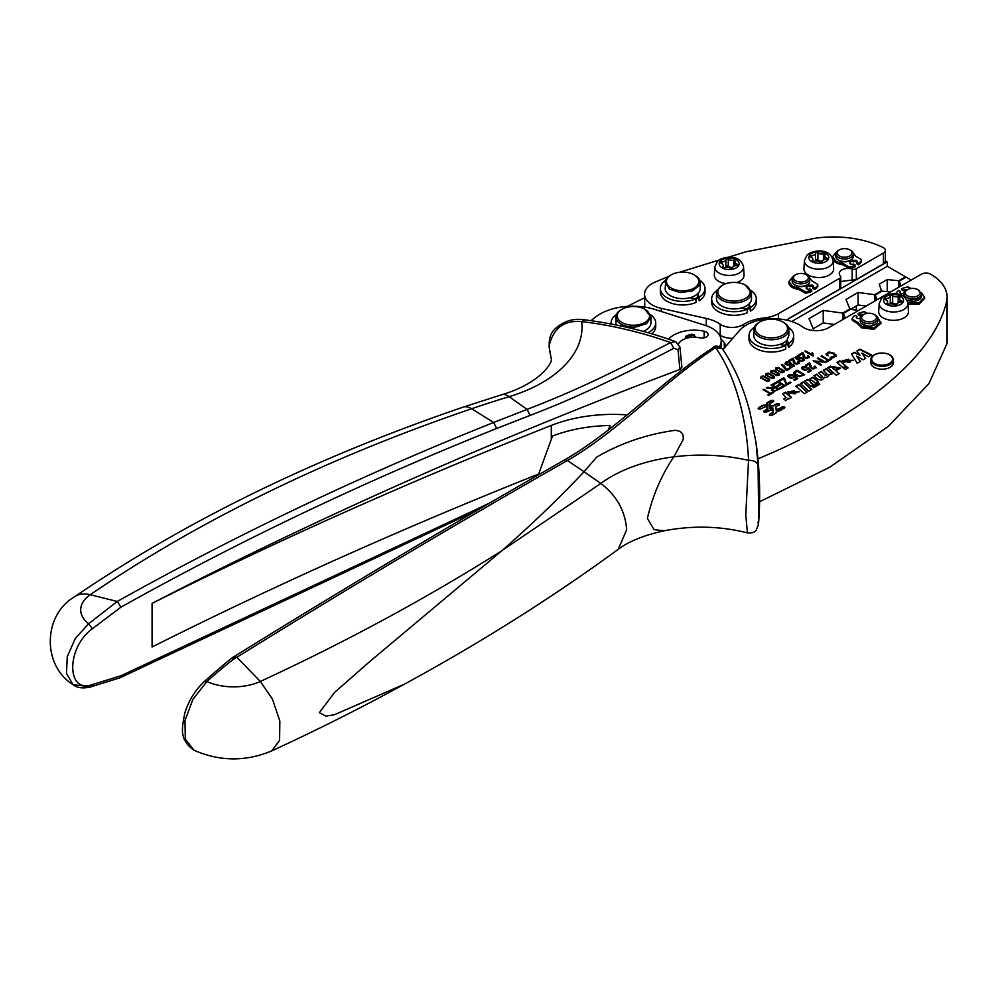<?xml version="1.0" encoding="UTF-8"?>
<svg xmlns="http://www.w3.org/2000/svg" width="997" height="997" viewBox="0 0 997 997"><rect width="100%" height="100%" fill="white"/><g stroke="black" fill="none" stroke-linecap="round" stroke-linejoin="round"><path stroke-width="1.5" d="M635.712 325.147A16.189 9.347 0 0 0 648.76 318.853A16.189 9.347 0 0 0 644.847 309.282A16.189 9.347 0 0 0 640.959 307.624A16.189 9.347 0 0 0 631.101 306.64A16.189 9.347 0 0 0 621.954 309.282A16.189 9.347 0 0 0 618.925 320.074A16.189 9.347 0 0 0 635.712 325.147M627.163 414.914A109.408 63.172 0 0 0 551.304 425.42A4379.809 2528.666 0 0 0 152.08 603.384L152.08 646.978A4379.809 2528.666 0 0 1 538.667 474.024M678.571 343.741A16.189 9.347 0 0 1 699.769 337.833A6.132 3.539 0 0 0 708.082 334.531A6.132 3.539 0 0 0 704.144 331.228A28.452 16.426 0 0 0 668.638 339.13M549.035 346.308C553.136 328.237 564.015 320.012 581.7 321.62L584.74 319.85C616.632 323.913 646.978 331.203 675.779 341.709L670.557 342.544C640.722 332.026 611.099 325.059 581.7 321.62A136.19 78.626 0 0 1 509.155 396.669A39.382 14.955 -106.9 0 0 501.69 394.725C540.686 383.409 553.734 361.263 551.154 358.446L549.035 346.308M530.08 415.425C572.29 399.224 610.974 381.29 673.872 348.277L670.557 342.544C604.294 377.165 568.726 393.292 527.101 409.406L493.64 422.466L471.581 408.758A864.96 499.372 180 0 1 509.155 396.669L527.101 409.406L530.08 415.425L496.693 428.461L493.64 422.466C362.297 474.884 236.837 534.554 117.247 601.465L90.291 594.711A40.64 23.467 0 0 0 88.608 623.761L117.247 601.465L120.924 607.173C240.327 540.374 365.587 480.803 496.693 428.461M610.002 428.648L610.002 425.495L608.394 429.894M538.355 474.871L552.5 436.025A109.408 63.172 0 0 1 610.002 425.495M644.561 297.854A415.761 240.04 0 0 0 628.272 305.979A87.524 50.535 0 0 0 627.512 306.391M725.978 346.171A39.382 22.744 0 0 0 724.271 342.694A21.884 12.637 0 0 0 721.08 339.366M722.975 349.66L739.288 330.73A37.687 21.76 0 0 1 802.523 326.891A17.51 10.107 0 0 0 828.607 327.739L921.353 274.2A6.568 3.789 0 0 1 930.637 274.2A56.468 32.602 0 0 1 947.15 297.231A56.468 32.602 0 0 1 946.913 300.197C933.89 360.814 850.79 420.547 757.907 458.844M860.037 315.825L858.193 314.74L858.193 313.494L860.037 314.578L860.037 315.825L862.118 315.501M877.497 317.333A11.266 6.505 180 0 1 877.746 317.47L880.987 323.29L873.995 329.309L861.695 327.863L857.133 323.265L852.697 320.66L852.697 319.414A1.969 1.134 180 0 1 852.136 318.616A1.969 1.134 180 0 1 852.236 318.242A17.784 10.269 180 0 1 855.077 315.264L856.922 316.348L856.56 317.869M904.167 317.781A14.88 8.587 0 0 0 908.441 311.438L907.918 303.4A14.357 8.288 180 0 1 906.884 306.814A14.357 8.288 180 0 1 903.793 309.531A14.357 8.288 180 0 1 887.878 311.326A14.357 8.288 180 0 1 879.217 303.4L878.693 311.438A14.88 8.587 0 0 0 887.666 319.638A14.88 8.587 0 0 0 904.167 317.781M785.449 345.423A17.51 10.107 0 0 0 787.107 343.828M903.681 290.999L901.836 289.915L901.836 288.669L903.681 289.741L903.681 290.999L905.75 290.675M924.63 297.218L924.63 298.464L919.109 304.06L907.968 304.185M900.191 293.043L900.565 291.523L898.721 290.439A17.784 10.269 180 0 0 895.879 293.417A1.969 1.134 180 0 0 895.767 293.791L895.767 293.866M870.78 362.671A11.341 6.543 0 0 0 885.311 368.952A11.341 6.543 0 0 0 893.462 362.671L893.462 359.817A11.341 6.543 180 0 1 891.094 363.818A11.341 6.543 180 0 1 885.311 366.098A11.341 6.543 180 0 1 870.78 359.817L870.78 362.671M787.829 398.974L787.767 398.152L788.689 398.962L791.468 397.367L785.511 392.133L782.645 393.79L785.972 397.342L783.792 398.962L785.786 400.732L787.854 398.713M791.157 391.397L794.385 390.6L789.038 393.69L799.133 391.659L787.892 391.796L788.415 392.98L791.12 391.734M798.722 384.53L807.258 392.033L804.367 393.69L795.855 386.188L798.722 384.53L806.885 392.245M803.221 381.938L811.757 389.428L808.866 391.098L800.354 383.583L803.221 381.938L811.384 389.64M812.43 377.9L814.636 378.337L818.5 381.776L815.633 383.434L812.268 380.418C810.212 379.907 809.576 380.368 810.337 381.789L813.54 384.643L810.673 386.288L804.741 381.053L807.508 379.458L808.231 380.68L812.43 377.365L808.218 379.932M814.636 378.337L812.43 377.365M814.748 384.904L816.269 386.25L813.714 387.708L812.206 386.375L814.748 384.904L815.895 386.462M818.288 382.86L819.796 384.206L817.253 385.677L815.733 384.331L818.288 382.86L819.434 384.418M827.049 374.261L823.348 370.311L826.201 368.666L832.146 373.9L828.619 375.109M828.594 375.358L828.594 374.822C828.594 376.667 827.099 377.502 824.108 377.315L824.145 377.676M824.12 377.938L824.108 377.315C823.148 380.293 820.867 380.767 817.253 378.773L813.888 375.782L816.755 374.124L820.07 377.639C821.877 378.287 822.513 377.938 821.989 376.592M820.07 377.103C821.889 377.751 822.525 377.414 821.989 376.056L822.326 376.991M821.989 376.056L818.612 373.04L821.478 371.395L824.806 374.909C826.613 375.557 827.248 375.208 826.712 373.863M826.712 373.327C827.261 374.685 826.613 375.022 824.806 374.373M831.236 366.746L830.551 366.148L827.747 367.768L836.284 375.271L839.15 373.613L835.822 370.697L840.533 368.13L831.174 366.385L831.236 367.282L830.551 366.684L828.108 368.092M839.873 360.764L845.817 365.999L842.951 367.656L837.019 362.422L839.873 360.764L845.456 366.211M846.478 366.56L843.612 368.217L845.194 369.613L848.061 367.968L846.478 366.56L843.973 368.541M845.543 360.017L848.759 359.232L843.412 362.322L853.507 360.291L842.278 360.416L842.789 361.612L845.493 360.366M863.19 359.817L865.695 358.372L861.882 353.063L868.487 356.752L871.615 354.957L859.962 349.174L856.897 350.944L860 355.331L854.628 352.253L851.563 354.022L857.196 363.269L860.436 361.4L856.61 356.103L863.19 359.817M769.335 415.014L773.024 412.733L773.435 411.537L769.709 414.116C769.036 415.338 769.759 415.761 771.89 415.375L776.202 412.87L776.376 410.714L780.128 410.614L784.901 407.486M766.905 409.854L767.316 408.658L764.151 410.901C763.478 412.135 764.201 412.559 766.332 412.16L770.232 410.34L773.248 410.515L773.435 411.537M764.412 411.287L763.702 411.537M770.02 403.611L773.336 401.691C774.021 400.47 773.286 400.046 771.167 400.445L766.843 402.938L766.668 405.106L762.917 405.206L758.592 407.698C757.919 408.932 758.642 409.343 760.773 408.957L765.235 406.801L766.992 406.913L767.316 408.658M766.668 405.106L762.917 405.742L758.144 408.321M767.104 403.324L766.406 403.648M773.336 401.691L773.784 401.068M769.796 405.293L769.609 404.271L769.796 405.829L773.971 405.779L776.725 404.184C778.844 403.797 779.579 404.209 778.894 405.443M776.14 406.489L778.894 404.907C779.579 403.673 778.844 403.262 776.725 403.648L773.971 405.243M778.894 404.907L779.342 404.271M776.052 408.907L775.741 407.162L776.052 409.443L778.969 409.219M784.452 408.109C785.138 406.888 784.402 406.464 782.284 406.863L778.969 408.77M805.613 350.869L811.658 354.371L812.069 352.813L812.991 353.337L812.592 355.817L804.828 351.33L805.613 350.869L811.658 354.87L812.069 353.312L812.842 353.748M811.658 354.87L811.732 354.072M812.991 353.337L813.103 356.016M798.734 354.845L802.921 352.427L805.19 358.135L807.72 358.222L808.206 356.976L807.408 356.103L808.305 355.705L809.352 357.051L806.361 358.658L803.333 357.038L802.759 353.574L799.644 355.368L798.734 354.845M804.168 355.007L805.19 357.636L806.498 357.998L808.206 356.976M804.392 360.079L802.174 361.375L800.242 361.163L795.594 358.459L795.12 357.25L797.563 355.929L799.582 356.428L796.192 357.362L797.961 359.269L798.622 357.935L800.641 357.549L803.059 358.297L804.405 359.917M796.192 357.362L798.148 359.88L798.622 358.434L800.641 358.048L804.392 360.241M798.148 359.88L798.061 359.082M795.594 358.459L795.12 357.599M788.876 360.54L793.064 358.11L795.332 363.332L797.862 363.419L797.55 361.799L798.447 361.4L799.494 362.746L796.503 364.354L793.475 362.734L792.902 359.269L789.786 361.064L788.876 360.54M789.3 360.789L793.064 358.621L795.332 363.83L797.862 363.917L798.348 362.659M784.988 363.382L785.823 362.148L787.966 361.662L790.285 362.297L791.045 364.129L793.562 364.503L794.484 365.625L791.867 367.133L789.873 366.597L789.263 365.164L786.072 364.703L784.988 363.294M784.988 363.88L785.823 362.646L787.966 362.16L791.244 363.22L791.045 364.628L793.562 365.002L794.484 366.123M790.696 368.304L786.596 370.672L781.386 364.865L782.184 364.404L784.141 365.887L786.695 369.563L789.786 367.768L790.696 368.304M775.442 369.8L775.99 368.317L778.37 367.968L784.44 370.909L783.891 372.392L781.648 372.741L775.442 369.289L775.99 367.818L778.37 367.469L784.44 370.909L783.891 372.392M775.442 369.289L775.99 368.317M770.519 372.641L771.067 371.171L773.448 370.822L779.504 373.763L778.956 375.233L776.713 375.582L770.519 372.143L771.067 370.66L773.448 370.323L779.504 373.763L778.956 375.233M770.519 372.143L771.067 371.171M765.584 375.483L766.145 374.012L768.513 373.663L774.582 376.604L774.033 378.075L771.79 378.436L765.584 374.984L766.145 373.514L768.513 373.165L774.582 376.604L774.033 378.075M765.584 374.984L766.145 374.012M760.661 378.337L761.21 376.854L763.59 376.505L769.647 379.446L769.098 380.929L766.855 381.278L760.661 377.826L761.21 376.355L763.59 376.006L769.647 379.446L769.098 380.929M760.661 377.826L761.21 376.854M770.768 393.167L772.862 391.958L773.772 392.482L768.737 395.385L767.827 394.862L769.933 393.653L763.104 389.702L763.939 389.229L770.768 393.665L773.336 392.731M779.554 389.142L773.809 391.372L771.416 389.765L772.052 388.606L766.232 387.908L767.279 387.297L772.675 388.007L774.42 387.148L770.98 385.166L771.815 384.68L779.554 389.142M771.416 389.765L772.052 388.606L771.416 390.276M785.437 385.739L780.863 388.394L779.941 387.858L783.692 385.702L781.324 384.331L777.822 386.362L776.9 385.839L780.414 383.808L777.785 382.287L773.884 384.543L772.974 384.007L777.71 381.278L785.437 385.739M784.589 378.399L786.558 384.044L790.098 382.001L791.007 382.536L786.459 385.154L783.58 378.935L779.529 381.278L778.62 380.754L783.63 377.851L784.589 378.399L786.558 384.543L790.571 382.786M787.929 376.156L788.689 374.785L792.889 374.847L789.487 375.221L789.038 376.068L790.023 377.103L793.138 377.327L794.385 375.869L797.75 378.524L794.597 380.343L793.687 379.82L796.217 378.362L794.472 376.953L791.705 378.337L789.275 377.626L787.879 375.881M789.487 375.221L789.038 376.567L791.705 378.125L793.138 377.826L793.537 376.23M804.691 374.635L799.482 376.692L795.618 375.458L793.462 372.616L796.952 370.161L804.691 374.635M793.762 373.937L793.462 372.616L796.952 370.672L804.255 374.884M801.713 368.192L802.485 366.821L804.442 366.348L806.673 366.896L803.27 367.27L802.822 368.105L803.819 369.139L806.922 369.364L808.168 367.905L811.533 370.56L808.38 372.38L807.47 371.856L810.013 370.398L808.268 368.99L805.489 370.373L803.071 369.663L801.675 367.918M803.27 367.27L802.822 368.603L805.501 370.161L806.922 369.862L807.321 368.267M805.476 365.238L809.676 362.821L811.932 368.541L814.474 368.616L814.96 367.37L814.15 366.51L815.06 366.098L816.107 367.444L813.103 369.052L810.087 367.444L809.502 363.967L806.386 365.774L805.476 365.238M810.91 365.413L811.932 368.043L813.24 368.392L814.96 367.37M825.865 362.397L815.583 361.313L821.678 364.827L820.867 365.288L813.141 360.827L823.41 361.911L817.328 358.397L818.138 357.935L825.865 362.397M828.719 359.705L830.813 358.496L831.722 359.02L826.7 361.923L825.778 361.4L827.884 360.191L821.054 356.253L821.902 355.767L828.719 360.204L831.286 359.269M827.024 355.63L826.064 353.947L829.055 351.966L834.103 353.25L836.122 356.116L832.906 357.836L830.302 357.412L834.963 355.917L833.243 353.748L830.289 352.689L828.009 353.088L827.311 354.072L828.133 355.293L827.024 355.63M826.064 354.446L827.124 353.1L831.461 352.676L835.86 354.72L836.122 356.116M830.663 357.524L834.202 357.238L834.701 354.907M899.344 286.899L899.344 281.104L906.161 277.166L911.183 280.07M899.344 281.104L900.889 286.014M890.52 291.996L882.021 291.112L875.204 295.037L877.111 299.736M858.604 310.428L850.453 309.332L843.337 313.444L845.269 318.13M817.478 330.68L813.627 330.593M946.913 300.197L946.913 343.791L928.93 383.608L888.377 426.317L829.778 467.207L759.589 501.753M858.193 313.494A17.784 10.269 180 0 1 863.39 311.899A1.969 1.134 180 0 1 865.421 312.173L867.39 313.332M880.987 322.043L873.995 328.063L861.695 326.605L858.828 323.726L858.828 324.972M860.286 318.317L859.987 318.143A2.193 1.259 180 0 1 857.607 318.417A2.193 1.259 180 0 1 856.273 317.245A2.193 1.259 180 0 1 856.922 316.348M901.836 288.669A17.784 10.269 180 0 1 907.033 287.074A1.969 1.134 180 0 1 909.052 287.348L911.034 288.507M921.141 292.507A11.266 6.505 180 0 1 921.378 292.644L924.618 297.218L919.06 302.826L907.868 302.901M903.93 293.492L903.631 293.317A2.193 1.259 180 0 1 901.251 293.579A2.193 1.259 180 0 1 899.905 292.42A2.193 1.259 180 0 1 900.565 291.523M785.935 397.604L784.228 399.348M785.511 392.133L783.019 394.114M791.095 397.579L785.511 392.668M799.12 391.921L787.917 392.058M794.385 390.6L789.4 394.014M816.755 374.124L814.25 376.106M821.478 371.395L818.973 373.377M826.201 368.666L823.709 370.647M840.508 368.404L831.211 366.659M835.822 370.697L838.776 373.825M847.699 368.18L846.478 367.095M853.494 360.553L842.303 360.69M848.759 359.232L843.786 362.634M856.61 356.103L860.162 361.562M854.628 352.253L851.799 354.421M860 355.331L854.628 352.788M859.962 349.174L857.171 351.33M871.116 355.244L859.962 349.71M861.882 353.063L865.421 358.521M776.376 410.714L776.601 412.471M766.843 403.473L766.406 404.184M772.825 405.48L769.796 405.829M875.204 300.845L875.204 295.037M843.337 319.239L843.337 313.444M861.508 323.689L869.023 326.443L876.537 323.689M858.828 323.726A6.68 3.851 180 0 0 857.133 322.019L852.697 319.414M860.037 314.578A2.193 1.259 180 0 1 863.352 314.728M907.108 300.384L920.181 298.863M903.681 289.741A2.193 1.259 180 0 1 906.983 289.903M795.967 392.619L795.631 391.597L793.089 393.603C795.382 394.176 796.229 393.678 795.631 392.133M796.217 386.512L798.722 385.066M800.728 383.907L803.221 382.474M805.102 381.377L807.508 379.994L808.231 380.68M810.337 382.325L813.178 384.854M814.636 378.872L818.138 381.988M812.567 386.699L814.748 385.44M826.201 369.202L831.785 374.112M821.478 371.931L824.806 374.909M816.755 374.66L820.07 377.639M832.807 367.918L833.205 368.977C835.748 370.46 836.844 370.223 836.508 368.254M836.508 367.719C834.028 366.248 832.919 366.485 833.205 368.441C835.723 369.924 836.832 369.688 836.508 367.719L836.932 368.828M850.341 361.25L850.005 360.229L847.462 362.235C849.756 362.808 850.603 362.31 850.005 360.764M773.024 412.733L773.435 412.073L773.024 412.733M776.14 407.025L775.741 407.698L776.14 407.025M772.825 406.016L773.971 405.779M770.02 404.146L769.609 404.807L770.02 404.146M770.32 408.708L771.067 409.131L770.32 408.172M778.969 411.051L776.376 410.889M776.314 410.889L776.115 409.256L779.392 409.019L782.72 407.112L784.165 407.748M767.279 403.187L767.927 408.62L764.587 411.163L765.895 411.911L768.65 410.328L773.186 410.166L772.987 409.069L769.709 408.209L769.011 404.308L772.912 401.442L771.603 400.694L767.279 403.187L767.889 408.982M769.011 404.308L769.809 403.773M769.584 403.897L769.011 404.844M863.763 314.491L862.841 315.027A8.749 5.047 0 0 0 860.623 317.183A8.749 5.047 0 0 0 860.274 318.604L860.274 321.096A8.749 5.047 0 0 0 867.776 326.106A8.749 5.047 0 0 0 877.422 322.53A8.749 5.047 0 0 0 877.771 321.096L877.771 318.604A8.749 5.047 0 0 0 875.216 315.027L874.282 314.491A7.44 4.3 180 0 1 876.164 318.741A7.44 4.3 180 0 1 866.929 321.645A7.44 4.3 180 0 1 861.882 316.323A7.44 4.3 180 0 1 863.763 314.491A7.44 4.3 180 0 1 874.282 314.491M906.958 300.109A8.749 5.047 0 0 0 921.066 297.692A8.749 5.047 0 0 0 921.415 296.271L921.415 293.766M907.407 289.666A7.44 4.3 180 0 1 917.925 289.666A7.44 4.3 180 0 1 919.807 293.916A7.44 4.3 180 0 1 910.573 296.819A7.44 4.3 180 0 1 905.525 291.485A7.44 4.3 180 0 1 907.407 289.666L904.267 292.345A8.749 5.047 0 0 0 903.918 293.766L903.918 296.271A8.749 5.047 0 0 0 903.955 296.757M832.757 368.18L833.205 368.977M771.067 408.596L772.924 408.708L772.725 407.648L770.12 407.1M778.969 410.515L784.016 408.359M764.587 411.163L764.313 412.073M860.274 318.604A8.749 5.047 0 0 0 867.776 323.601A8.749 5.047 0 0 0 877.422 320.025A8.749 5.047 0 0 0 877.771 318.604M903.918 293.766A8.749 5.047 0 0 0 911.42 298.776A8.749 5.047 0 0 0 921.066 295.199L921.415 293.779L917.925 289.666M795.631 391.597C796.229 393.154 795.382 393.641 793.089 393.067M850.005 360.229C850.603 361.786 849.756 362.272 847.462 361.699M776.314 410.353L776.115 409.256M767.341 409.568L767.927 408.857M489.091 503.348L120.924 675.767L119.914 677.823L90.528 686.958M120.924 675.767L92.36 684.59L90.602 686.945C82.888 688.715 77.056 687.955 73.08 684.665L66.463 673.461L67.297 656.537L75.373 638.354L88.608 623.761L92.36 628.771L120.924 607.173M92.36 684.59C66.188 694.049 66.188 647.576 92.36 628.771M88.608 686.547L73.08 684.665C41.949 665.348 42.958 615.087 74.576 596.767A39.382 24.576 55.6 0 1 90.291 594.711A1491.799 861.283 180 0 1 471.581 408.758A39.382 16.351 71.2 0 0 463.219 407.112L501.69 394.725M668.813 276.368L654.904 282.176A26.258 15.154 180 0 0 644.561 294.24A26.258 15.154 180 0 0 661.323 308.372L706.275 318.429A34.135 19.703 180 0 1 720.22 324.237A15.316 8.848 0 0 0 743.251 324.598A38.297 22.108 180 0 1 764.537 317.869A26.258 15.154 0 0 0 778.445 313.669L839.711 278.3A3.502 2.019 180 0 0 840.733 276.867A3.502 2.019 180 0 0 840.321 275.907A8.761 5.06 180 0 1 839.661 275.01A8.749 5.047 180 0 1 839.262 273.502A8.749 5.047 180 0 1 852.173 269.065A3.502 2.019 180 0 0 856.323 268.716L883.429 253.051A6.568 3.789 180 0 0 885.361 250.372A6.568 3.789 180 0 0 883.043 247.493A76.595 44.217 180 0 0 815.87 238.121L745.881 251.817L679.343 272.306M718.999 334.331A34.135 19.703 0 0 1 720.22 335.129A15.316 8.848 0 0 0 732.745 338.319M833.666 268.629A14.88 8.587 180 0 1 829.392 274.973A14.88 8.587 180 0 1 812.904 276.83A14.88 8.587 180 0 1 803.931 268.629L804.442 260.591A14.357 8.288 180 0 0 813.103 268.505A14.357 8.288 180 0 0 829.03 266.71A14.357 8.288 180 0 0 832.121 264.006A14.357 8.288 180 0 0 833.156 260.591L833.666 268.629M806.561 288.731A2.193 1.259 180 0 1 806.835 288.544L806.835 287.111L804.99 286.027A8.312 4.798 0 0 1 794.995 285.217A8.312 4.798 0 0 1 793.4 283.896M806.835 287.111A2.193 1.259 180 0 0 806.187 288.008A2.193 1.259 180 0 0 807.52 289.18A2.193 1.259 180 0 0 809.9 288.906L811.745 289.99L811.745 291.423A17.784 10.269 180 0 1 806.561 293.018A1.969 1.134 180 0 1 804.529 292.732L800.093 290.127A6.68 3.851 180 0 0 797.151 289.13A11.266 6.505 180 0 1 792.204 287.435A11.266 6.505 180 0 1 788.963 282.874L788.963 281.441L793.325 276.306M817.702 285.915A1.969 1.134 180 0 1 817.814 286.301A1.969 1.134 180 0 1 817.702 286.675A17.784 10.269 180 0 1 814.861 289.653L813.029 288.569L813.029 287.136L814.861 288.22L814.861 289.653M806.735 287.049A8.749 5.047 180 0 0 808.43 285.877L809.95 286.762A2.193 1.259 180 0 1 813.29 286.949M698 297.592A17.51 10.107 180 0 1 695.918 299.324M749.295 307.911A17.51 10.107 180 0 1 747.214 309.643M850.204 263.893A2.193 1.259 180 0 1 850.478 263.719L850.478 262.286L848.634 261.202A8.312 4.798 0 0 1 838.639 260.391L837.044 259.07M849.818 263.183L850.478 262.286C849.494 264.031 850.516 264.629 853.544 264.08L855.389 265.165L855.389 266.598A17.784 10.269 180 0 1 850.192 268.181A1.969 1.134 180 0 1 848.173 267.906L843.736 265.302A6.68 3.851 180 0 0 840.795 264.305A11.266 6.505 180 0 1 835.847 262.61A11.266 6.505 180 0 1 833.081 259.918M832.607 258.161A11.266 6.505 180 0 1 832.595 258.049L832.595 256.615L836.957 251.468M861.346 261.089A1.969 1.134 180 0 1 861.458 261.463A1.969 1.134 180 0 1 861.346 261.85A17.784 10.269 180 0 1 858.504 264.816L856.66 263.744L856.66 262.311L858.504 263.395L858.504 264.816M850.379 262.223A8.749 5.047 180 0 0 852.061 261.052L853.594 261.937A2.193 1.259 180 0 1 856.934 262.124M743.538 266.847C740.559 255.095 727.449 255.992 719.859 259.519L717.491 261.301L714.837 266.847A14.357 8.288 180 0 0 723.498 274.761A14.357 8.288 180 0 0 739.413 272.979A14.357 8.288 180 0 0 742.503 270.262A14.357 8.288 180 0 0 743.538 266.847L744.061 274.885A14.88 8.587 180 0 1 739.786 281.229A14.88 8.587 180 0 1 736.833 282.575M726.103 283.609A14.88 8.587 180 0 1 714.313 274.885L714.837 266.847M811.745 289.99A17.784 10.269 180 0 1 806.561 291.585A1.969 1.134 180 0 1 804.529 291.311L804.529 292.732M788.963 281.441L792.204 286.014A11.266 6.505 180 0 0 797.151 287.697A6.68 3.851 180 0 1 800.093 288.706L804.529 291.311M809.464 277.714L811.109 279.758A6.68 3.851 180 0 0 812.804 281.466L817.253 284.07A1.969 1.134 180 0 1 817.814 284.868A1.969 1.134 180 0 1 817.702 285.242A17.784 10.269 180 0 1 814.861 288.22M806.261 286.775A8.312 4.798 0 0 0 808.106 285.503L808.106 284.257L809.95 285.341L809.95 286.762M809.95 285.341C812.991 284.793 814.013 285.391 813.029 287.136L813.677 286.239M806.573 286.962A8.749 5.047 0 0 0 808.43 285.69M695.918 299.05L697.937 297.405M747.214 309.369A17.51 10.107 0 0 0 749.233 307.724M855.389 265.165A17.784 10.269 180 0 1 850.192 266.76A1.969 1.134 180 0 1 848.173 266.473L848.173 267.906M832.607 256.615L835.847 261.177A11.266 6.505 180 0 0 840.795 262.872A6.68 3.851 180 0 1 843.736 263.881L848.173 266.473M853.108 252.889L854.753 254.933A6.68 3.851 180 0 0 856.448 256.64L860.885 259.245A1.969 1.134 180 0 1 861.458 260.043A1.969 1.134 180 0 1 861.346 260.416A17.784 10.269 180 0 1 858.504 263.395M849.905 261.949A8.312 4.798 0 0 0 851.75 260.678L851.75 259.432L853.594 260.516L853.594 261.937M853.594 260.516C856.622 259.968 857.644 260.566 856.66 262.311L857.32 261.413M850.204 262.124A8.749 5.047 0 0 0 852.061 260.865M695.208 298.751A16.625 9.596 -0 0 0 697.651 296.632M746.504 309.07A16.625 9.596 -0 0 0 748.946 306.951M811.496 255.668A1.309 0.76 180 0 0 810.873 257.064A4.374 2.53 180 0 1 812.817 259.158A4.374 2.53 180 0 1 812.393 260.242A1.309 0.76 180 0 0 814.163 261.251A4.374 2.53 180 0 1 819.696 262.074A1.309 0.76 180 0 0 822.089 261.7A4.374 2.53 180 0 1 826.102 259.345A1.309 0.76 180 0 0 826.725 257.961A4.374 2.53 180 0 1 824.781 255.855A4.374 2.53 180 0 1 825.204 254.771A1.309 0.76 180 0 0 823.435 253.774A4.374 2.53 180 0 1 817.901 252.939A1.309 0.76 180 0 0 815.509 253.313A4.374 2.53 180 0 1 811.496 255.668L811.496 257.351M795.656 274.698L794.734 275.234A8.749 5.047 0 0 0 792.515 277.39A8.749 5.047 0 0 0 792.166 278.811L792.166 281.316A8.749 5.047 0 0 0 799.669 286.313A8.749 5.047 0 0 0 809.315 282.737A8.749 5.047 0 0 0 809.676 281.316L809.676 278.811A8.749 5.047 0 0 0 807.109 275.234L806.187 274.698A7.44 4.3 180 0 1 808.056 278.948A7.44 4.3 180 0 1 798.821 281.864A7.44 4.3 180 0 1 793.786 276.53A7.44 4.3 180 0 1 795.656 274.698A7.44 4.3 180 0 1 806.187 274.698M699.171 300.77L699.171 297.193A22.32 12.886 0 0 0 705.004 288.507L705.004 292.084A22.32 12.886 0 0 1 699.171 300.77L697.551 293.841M750.467 311.089L750.467 307.512A22.32 12.886 0 0 0 756.299 298.826L756.299 302.403A22.32 12.886 0 0 1 750.467 311.089L748.847 304.16M839.3 249.873L838.365 250.409A8.749 5.047 0 0 0 836.159 252.553A8.749 5.047 0 0 0 835.81 253.986L835.81 256.478A8.749 5.047 0 0 0 843.312 261.488A8.749 5.047 0 0 0 852.958 257.911A8.749 5.047 0 0 0 853.307 256.478L853.307 253.986A8.749 5.047 0 0 0 850.753 250.409L849.818 249.873A7.44 4.3 180 0 1 851.7 254.123A7.44 4.3 180 0 1 842.465 257.027A7.44 4.3 180 0 1 837.418 251.705A7.44 4.3 180 0 1 839.3 249.873A7.44 4.3 180 0 1 849.818 249.873M721.878 261.924A1.309 0.76 180 0 0 721.255 263.32A4.374 2.53 180 0 1 723.199 265.414A4.374 2.53 180 0 1 722.775 266.498A1.309 0.76 180 0 0 724.545 267.508A4.374 2.53 180 0 1 730.078 268.343A1.309 0.76 180 0 0 732.471 267.956A4.374 2.53 180 0 1 736.496 265.601A1.309 0.76 180 0 0 737.119 264.217A4.374 2.53 180 0 1 735.175 262.111A4.374 2.53 180 0 1 735.599 261.027A1.309 0.76 180 0 0 733.829 260.03A4.374 2.53 180 0 1 728.284 259.195A1.309 0.76 180 0 0 725.903 259.581A4.374 2.53 180 0 1 721.878 261.924L721.878 263.607M792.166 278.811A8.749 5.047 0 0 0 799.669 283.809A8.749 5.047 0 0 0 809.315 280.232A8.749 5.047 0 0 0 809.676 278.811M665.66 280.182A22.32 12.886 0 0 0 660.363 288.507L660.363 292.084A22.32 12.886 0 0 0 672.614 303.587A22.32 12.886 0 0 0 695.918 302.465L695.918 298.888L689.812 297.742A17.51 10.107 -0 0 0 697.838 293.567A17.51 10.107 -0 0 0 699.52 291.286A17.51 10.107 -0 0 0 700.181 288.507L700.181 282.525A17.51 10.107 -0 0 0 695.059 275.384L694.136 274.848A16.189 9.347 180 0 1 698.249 284.02A16.189 9.347 180 0 1 678.234 290.439A16.189 9.347 180 0 1 667.105 278.886A16.189 9.347 180 0 1 671.23 274.848A16.189 9.347 180 0 1 672.701 274.088A16.189 9.347 180 0 1 694.136 274.848M699.171 297.193L697.838 293.567M716.955 290.501A22.32 12.886 0 0 0 711.659 298.826L711.659 302.403A22.32 12.886 0 0 0 723.909 313.905A22.32 12.886 0 0 0 747.214 312.771L747.214 309.207L741.107 308.061A17.51 10.107 -0 0 0 749.133 303.886A17.51 10.107 -0 0 0 750.816 301.605A17.51 10.107 -0 0 0 751.489 298.826L751.489 292.844L745.432 285.167A16.189 9.347 180 0 1 749.545 294.339A16.189 9.347 180 0 1 729.53 300.758A16.189 9.347 180 0 1 718.413 289.205A16.189 9.347 180 0 1 722.526 285.167A16.189 9.347 180 0 1 723.996 284.407A16.189 9.347 180 0 1 745.432 285.167M750.467 307.512L749.133 303.886M835.81 253.986A8.749 5.047 0 0 0 843.312 258.983A8.749 5.047 0 0 0 852.958 255.406A8.749 5.047 0 0 0 853.307 253.986M705.004 288.507A22.32 12.886 0 0 0 699.707 280.182M660.363 288.507A22.32 12.886 0 0 0 672.614 300.01A22.32 12.886 0 0 0 695.918 298.888M671.23 274.848L670.308 275.384A17.51 10.107 -0 0 0 665.846 279.746L665.173 288.507A17.51 10.107 -0 0 0 689.812 297.742M665.173 282.525L669.473 289.155L680.253 292.532L692.23 290.999L699.52 285.304A17.51 10.107 -0 0 0 700.181 282.525M756.299 298.826A22.32 12.886 0 0 0 751.003 290.501M711.659 298.826A22.32 12.886 0 0 0 723.909 310.329A22.32 12.886 0 0 0 747.214 309.207M722.526 285.167L717.142 290.065A17.51 10.107 0 0 0 716.469 292.844L716.469 298.826A17.51 10.107 -0 0 0 741.107 308.061M716.469 292.844A17.51 10.107 0 0 0 731.549 302.851A17.51 10.107 0 0 0 750.816 295.623L751.489 292.844M788.116 320.486L788.116 318.903L788.278 320.536M788.278 318.99L887.093 261.937A2.193 1.259 -60 0 1 887.305 262.722L887.305 266.286L791.655 321.508M812.63 330.493L813.652 329.895L809.016 318.641L823.248 310.416L842.752 313.095L849.868 308.995L845.992 299.436L858.068 292.457L874.618 294.701L881.423 290.763L879.342 284.108L887.23 279.559L898.758 280.755L905.563 276.83L887.305 266.286M905.563 276.83L905.563 277.515M885.361 260.94L887.093 261.937M887.23 279.559L887.23 291.647M898.758 280.755L898.758 287.248M881.423 290.763L881.423 291.448M858.068 292.457L858.068 304.97L850.503 309.332M866.169 306.067L858.068 304.97M874.618 294.701L874.618 301.181M849.868 308.995L849.868 309.668M823.248 310.416L823.248 322.928L813.178 328.736M834.315 324.449L823.248 322.928M842.752 313.095L842.752 319.588M813.652 329.895L813.652 330.58M886.258 298.489A1.309 0.76 180 0 0 885.635 299.873A4.374 2.53 180 0 1 887.579 301.966A4.374 2.53 180 0 1 887.156 303.051A1.309 0.76 180 0 0 888.925 304.06A4.374 2.53 180 0 1 894.459 304.895A1.309 0.76 180 0 0 896.851 304.509A4.374 2.53 180 0 1 900.877 302.153A1.309 0.76 180 0 0 901.5 300.77A4.374 2.53 180 0 1 899.556 298.676A4.374 2.53 180 0 1 899.979 297.592A1.309 0.76 180 0 0 898.21 296.583A4.374 2.53 180 0 1 892.664 295.748A1.309 0.76 180 0 0 890.284 296.134A4.374 2.53 180 0 1 886.258 298.489L886.258 300.159M695.233 337.248L694.236 334.693L685.55 336.525L686.572 338.257M687.095 338.108L686.372 335.677L691.93 334.157L694.573 337.36M799.295 358.521L798.871 359.78L799.295 359.02L799.793 360.74L801.476 361.275L802.809 361.064L803.196 359.743L802.236 358.746L799.295 358.521L798.871 359.281L801.476 361.275M801.476 360.777L803.196 359.743M793.338 365.637L791.88 366.971L793.338 365.637L790.521 364.852L790.683 366.136L791.88 366.472M790.521 364.852L790.123 365.961L790.521 365.351L790.683 366.634L791.88 366.971M790.235 363.618L789.761 364.89L790.235 364.117L788.403 365.176L786.11 363.369L788.403 364.678L790.235 363.618L787.954 362.322L786.11 363.369L786.608 362.596M783.368 371.021L783.144 372.417L783.368 371.52L783.144 372.417L781.561 372.579L776.513 369.675L776.75 368.778L776.513 369.675L781.561 372.08L783.144 371.918L783.368 371.021L778.321 368.117L776.75 368.279L776.513 369.177L776.75 368.279M778.445 373.875L778.208 375.258L778.445 374.373L778.208 375.258L776.626 375.433L771.578 372.517L771.828 371.632L771.578 372.517L776.626 374.934L778.208 374.76L778.445 373.875L773.398 370.959L771.828 371.133L771.578 372.018L771.828 371.133M773.51 376.716L773.286 378.1L773.51 377.215L773.286 378.1L771.703 378.274L766.656 375.358L766.892 374.473L766.656 375.358L771.703 377.776L773.286 377.601L773.51 376.716L768.463 373.8L766.892 373.975L766.656 374.86L766.892 373.975M768.587 379.558L768.351 380.954L768.587 380.056L768.351 380.954L766.768 381.128L761.733 378.212L761.97 377.315L761.733 378.212L766.768 380.617L768.351 380.455L768.587 379.558L763.54 376.654L761.97 376.816L761.733 377.713L761.97 376.816M775.853 390.288L777.859 389.129L774.495 391.185L772.712 390.338L775.853 390.787M777.859 389.129L775.305 387.659L772.737 389.304M801.6 375.358L798.659 376.343L794.696 373.327L798.659 375.844L801.6 375.857M794.696 372.828L794.908 373.701L794.696 372.828L797.027 371.183L802.934 374.585M673.847 456.85A127.442 73.579 0 0 0 600.817 483.458C616.495 495.322 625.119 510.738 626.689 529.694L618.215 549.335C552.475 597.44 481.215 642.38 404.421 684.154L334.481 714.724L325.807 716.108L319.352 712.668L334.506 692.466L369.899 661.435L501.965 550.656L600.817 483.458L584.092 471.731L596.642 457.149C620.396 443.279 646.48 434.343 674.869 430.343C681.462 430.754 684.166 433.919 683.007 439.851L673.847 456.85C661.622 474.709 652.798 495.222 647.377 518.403L654.069 529.669L664.264 530.765C692.641 525.357 720.37 526.055 747.451 532.872L745.781 515.063L748.523 460.365A127.442 73.579 0 0 0 673.847 456.85M754.305 327.278A22.32 12.886 0 0 0 753.894 327.564A22.32 12.886 0 0 0 749.009 335.603L749.009 339.179A22.32 12.886 0 0 0 761.92 350.869A22.32 12.886 0 0 0 785.723 349.037L785.723 345.461L779.492 344.551L775.816 345.373A17.51 10.107 180 0 1 753.832 335.603L753.832 329.621A17.51 10.107 180 0 1 758.954 322.48L759.888 321.944A16.189 9.347 0 0 0 757.296 333.21A16.189 9.347 0 0 0 775.479 337.584A16.189 9.347 0 0 0 783.891 334.456A16.189 9.347 0 0 0 782.782 321.944A16.189 9.347 0 0 0 767.192 319.514A16.189 9.347 0 0 0 759.888 321.944M786.658 340.488L786.658 342.906L788.777 347.218A22.32 12.886 0 0 0 793.649 339.179L793.649 335.603A22.32 12.886 0 0 0 788.365 327.278M788.777 347.218L788.777 343.653L787.032 340.077A17.51 10.107 180 0 1 779.492 344.551M788.777 343.653A22.32 12.886 0 0 0 793.649 335.603M749.009 335.603A22.32 12.886 0 0 0 761.92 347.292A22.32 12.886 0 0 0 785.723 345.461M782.782 321.944L783.717 322.48A17.51 10.107 180 0 1 788.839 329.621L788.839 335.603L787.032 340.077M788.839 329.621A17.51 10.107 180 0 1 784.913 336.001A17.51 10.107 180 0 1 775.816 339.391A17.51 10.107 180 0 1 753.832 329.621M890.284 296.134L890.284 303.275A4.374 2.53 180 0 1 890.109 303.836M897.026 303.948A4.374 2.53 180 0 1 892.664 302.901A1.309 0.76 180 0 0 890.284 303.275M725.903 259.581L725.903 266.722A4.374 2.53 180 0 1 725.716 267.283M732.645 267.395A4.374 2.53 180 0 1 728.284 266.336A1.309 0.76 180 0 0 725.903 266.722M815.509 253.313L815.509 260.466A4.374 2.53 180 0 1 815.334 261.027M822.263 261.139A4.374 2.53 180 0 1 817.901 260.08A1.309 0.76 180 0 0 815.509 260.466M786.77 343.118L784.639 345.298M193.941 750.205L185.317 739.151L184.956 720.644L192.882 699.383L206.902 681.512A43.058 24.863 -0 0 0 260.354 681.449L272.443 699.146L279.845 721.068L279.584 740.385L271.77 750.878C317.819 729.654 362.036 707.409 404.433 684.154M758.056 522.067C758.493 527.974 758.68 524.285 758.617 510.975L758.056 465.412C757.059 461.96 753.882 460.265 748.523 460.352C747.089 423.787 736.783 377.227 715.609 347.741C665.323 380.455 617.043 432.249 567.368 460.527L584.092 471.718C559.118 498.188 531.75 524.497 501.977 550.656C426.866 598.063 346.32 641.657 260.354 681.449L236.85 657.26C236.139 656.736 219.215 670.271 206.902 681.512L204.672 681.213C195.25 689.899 188.62 700.592 184.744 713.316C182.115 727.773 178.675 739.288 193.879 750.18C219.701 761.546 245.673 761.77 271.77 750.878M834.963 356.415L834.701 355.406L834.963 356.415M835.86 355.219L836.122 356.614M827.311 354.571L828.133 355.792M826.214 361.649L827.884 360.191M821.491 356.502L828.719 360.204M813.564 361.076L823.41 361.911M815.583 361.313L821.241 365.076M817.764 358.658L825.441 362.659M814.586 366.809L816.094 367.93M805.912 365.488L809.676 363.319L810.91 365.911M801.713 368.703L802.485 367.32L806.673 367.395M807.906 372.105L810.013 370.398M807.433 368.728L808.168 368.416L811.172 370.772M803.27 367.768L802.822 368.603L803.27 367.768M787.929 376.654L788.689 375.283L792.889 375.346M794.123 380.069L796.217 378.362M793.637 376.679L794.385 376.368L797.376 378.735M789.487 375.732L789.038 376.567L789.487 375.732M779.056 381.004L783.63 378.349L784.589 378.897M777.336 386.088L780.414 383.808M780.377 388.12L783.692 385.702M773.41 384.256L777.71 381.776L785.013 385.989M766.892 388.02L772.675 388.506L774.42 387.148M771.416 385.415L779.118 389.391M768.263 395.111L769.933 393.653M763.54 389.952L770.768 393.665M781.785 365.126L784.141 366.385L786.695 370.061L790.272 368.554M791.244 363.718L791.045 364.628M797.986 362.098L799.494 363.22M797.862 363.917L798.348 363.17L797.862 363.917M795.12 357.749L797.563 356.428L799.582 356.926M807.844 356.415L809.352 357.537M799.158 355.094L802.921 352.926L804.168 355.505M812.991 353.835L812.754 355.019L812.991 353.835M837.38 362.746L839.873 361.3M816.107 384.655L818.288 383.396M758.468 524.721L756.05 530.404C755.95 530.267 754.567 533.557 747.451 532.872M758.48 524.634A379.869 379.869 0 0 0 756 442.381L758.056 465.412M564.551 459.929L564.539 459.929C454.445 522.665 344.264 588.242 233.996 656.662L236.85 657.26C347.367 588.591 457.536 523.014 567.368 460.527L564.551 459.929C614.576 431.377 662.905 380.331 713.304 347.504L722.289 348.688C734.44 366.597 743.675 387.808 749.981 412.322L756 442.369M840.733 281.503L856.323 279.521L883.429 263.869L885.361 261.189L885.361 250.372M788.116 318.903L839.711 289.105L840.321 286.712M204.672 681.213C215.028 671.853 232.363 657.185 233.996 656.662L233.173 658.606M946.913 343.791A56.468 32.602 0 0 0 947.15 340.824L947.15 297.231M644.785 307.138L644.561 294.24M673.872 348.277L677.997 349.76L679.942 347.081L675.779 341.709M677.997 349.76L679.904 369.426A4376.307 2526.635 0 0 0 152.08 603.384M679.942 347.081L681.886 367.208L679.904 369.426M719.572 346.582A30.633 17.684 0 0 0 721.192 340.899A30.633 17.684 0 0 0 705.278 325.396L655.054 309.506A46.385 26.782 0 0 0 595.608 316.971A160.031 92.397 0 0 0 590.997 320.722M651.876 333.758A22.32 12.886 0 0 0 655.727 326.53L655.727 322.953A22.32 12.886 0 0 0 650.43 314.616M616.37 314.616A22.32 12.886 0 0 0 611.086 322.953A22.32 12.886 0 0 0 611.173 324.075M648.075 332.662A22.32 12.886 0 0 0 655.727 322.953M616.283 325.059A17.51 10.107 180 0 1 615.897 322.953L615.897 316.971A17.51 10.107 0 0 0 635.899 326.966L646.629 323.589L650.904 316.971L644.847 309.282M650.904 316.971L650.904 322.953A17.51 10.107 180 0 1 643.215 331.328M621.954 309.282L621.019 309.818A17.51 10.107 0 0 0 615.897 316.971M551.304 439.316L551.304 425.42M704.131 337.833L704.131 331.228M724.271 348.14L724.271 342.694M778.445 318.89L778.445 313.669M764.537 319.227L764.537 317.869M743.251 327.091L743.251 324.598M720.22 335.129L720.22 324.237M806.561 291.585L806.561 293.018M800.093 288.706L800.093 290.127M797.151 287.697L797.151 289.13M817.702 285.242L817.702 286.675M850.192 266.76L850.192 268.181M843.736 263.881L843.736 265.302M840.795 262.872L840.795 264.305M861.346 260.416L861.346 261.85M811.683 253.462A9.995 5.77 180 0 1 825.815 253.4A9.995 5.77 180 0 1 828.058 259.669A9.995 5.77 180 0 1 825.915 261.563A9.995 5.77 180 0 1 812.717 262.086A9.995 5.77 180 0 1 810.175 254.596A9.995 5.77 180 0 1 811.683 253.462M736.309 267.819A9.995 5.77 180 0 1 723.112 268.343A9.995 5.77 180 0 1 720.569 260.853A9.995 5.77 180 0 1 722.065 259.719A9.995 5.77 180 0 1 736.197 259.656A9.995 5.77 180 0 1 738.453 265.925A9.995 5.77 180 0 1 736.309 267.819M856.323 310.117L856.323 305.979M886.445 296.271A9.995 5.77 180 0 1 900.578 296.209A9.995 5.77 180 0 1 902.833 302.477A9.995 5.77 180 0 1 900.69 304.372A9.995 5.77 180 0 1 887.492 304.895A9.995 5.77 180 0 1 884.95 297.405A9.995 5.77 180 0 1 886.445 296.271M885.062 364.902A10.469 6.044 180 0 1 872.076 360.802A10.469 6.044 180 0 1 879.167 353.299A10.469 6.044 180 0 1 890.757 355.692A10.469 6.044 180 0 1 890.408 362.796A10.469 6.044 180 0 1 885.062 364.902M686.372 335.677A7.876 6.057 -148.4 0 0 690.061 337.497M691.93 334.157A7.876 2.156 -78.4 0 1 690.572 337.435M892.664 295.748L892.664 302.901M898.21 296.583L898.21 302.839M901.5 300.77L901.5 302.029M887.156 303.051L887.156 303.699M852.173 309.569L852.173 308.372M728.284 259.195L728.284 266.336M733.829 260.03L733.829 266.286M737.119 264.217L737.119 265.476M722.775 266.498L722.775 267.146M817.901 252.939L817.901 260.08M823.435 253.774L823.435 260.03M826.725 257.961L826.725 259.22M812.393 260.242L812.393 260.89M839.711 289.105L839.711 278.3M883.429 263.869L883.429 253.051M856.323 279.521L856.323 268.716M852.173 279.87L852.173 269.065M706.275 318.429L706.275 325.72M661.323 308.372L661.323 311.5M857.133 322.019L857.133 323.265M550.543 355.032C547.727 342.769 549.31 333.995 555.267 328.686C563.791 320.947 573.611 318.006 584.74 319.85M852.136 318.616L852.136 319.863M477.6 510.053L119.914 677.823M74.576 596.767C186.227 520.683 315.775 457.461 463.219 407.112M817.814 284.868L817.814 286.301M861.458 260.043L861.458 261.463M833.156 260.591C830.177 248.839 817.066 249.736 809.464 253.263L807.109 255.045L804.442 260.591M907.918 303.4C904.94 291.647 891.829 292.545 884.239 296.072L881.871 297.866L879.217 303.4M618.215 549.335C628.658 541.396 644.012 535.215 664.264 530.778M893.462 359.817C892.352 354.733 887.542 352.514 879.03 353.15C873.783 354.271 871.029 356.49 870.78 359.817M899.556 298.676L899.556 302.34M887.579 301.966L887.579 303.998M735.175 262.111L735.175 265.788M723.199 265.414L723.199 267.445M824.781 255.855L824.781 259.532M812.817 259.158L812.817 261.189M840.733 287.684L840.733 276.867M695.395 337.26L695.395 336.525M685.55 338.594L685.55 336.525M713.304 347.504C715.148 345.298 718.152 345.697 722.289 348.688M721.192 347.517L721.192 340.899M611.086 324.05L611.086 322.953"/></g></svg>
